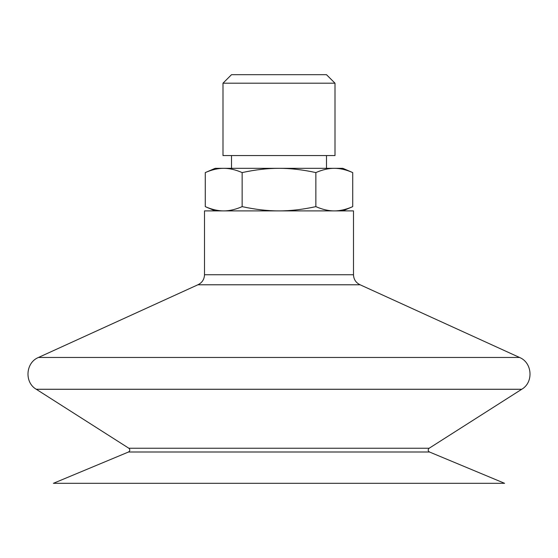 <?xml version="1.0" encoding="UTF-8"?>
<svg xmlns="http://www.w3.org/2000/svg" width="558" height="558" viewBox="0 0 558 558"><rect width="100%" height="100%" fill="white"/><g stroke="black" fill="none" stroke-linecap="round" stroke-linejoin="round"><path stroke-width="0.84" d="M334.298 168.328L342.849 168.328L352.726 172.582C346.134 169.716 339.989 168.3 334.298 168.328C328.599 168.3 322.461 169.716 315.863 172.582C302.673 169.716 290.39 168.3 279 168.328L334.298 168.328M242.137 172.582C235.539 169.716 229.401 168.3 223.702 168.328L279 168.328C267.61 168.3 255.327 169.716 242.137 172.582L242.137 206.634C255.327 209.508 267.61 210.924 279 210.896C290.39 210.924 302.673 209.508 315.863 206.634C322.461 209.508 328.599 210.924 334.298 210.896C339.989 210.924 346.134 209.508 352.726 206.634L352.726 172.582M205.274 172.582L215.151 168.328L223.702 168.328C218.011 168.3 211.866 169.716 205.274 172.582L205.274 206.634C211.866 209.508 218.011 210.924 223.702 210.896C229.401 210.924 235.539 209.508 242.137 206.634M335.002 83.191L326.486 74.681L231.514 74.681L222.998 83.191L335.002 83.191L335.002 155.556L222.998 155.556L222.998 83.191M315.863 206.634L315.863 172.582M204.507 274.745L353.493 274.745L353.493 210.896L204.507 210.896L204.507 274.745C204.305 279.412 202.094 282.753 197.888 284.782L360.112 284.782L519.533 357.462L38.467 357.462L197.888 284.782M128.856 448.248L429.144 448.248L521.73 389.268L36.27 389.268L128.856 448.248C130.237 449.609 130.126 450.864 128.521 452.001L53.394 483.319L504.606 483.319L429.479 452.001L128.521 452.001M521.688 389.296L36.312 389.296M342.849 210.896L352.726 206.634M215.151 210.896L205.274 206.634M231.514 155.556L231.514 168.328M326.486 155.556L326.486 168.328M353.493 274.745C353.695 279.412 355.906 282.753 360.112 284.782M521.73 389.268C533.755 382.418 532.395 362.595 519.533 357.462M36.27 389.268C24.245 382.418 25.605 362.595 38.467 357.462M429.144 448.248C427.763 449.609 427.874 450.864 429.479 452.001"/></g></svg>
